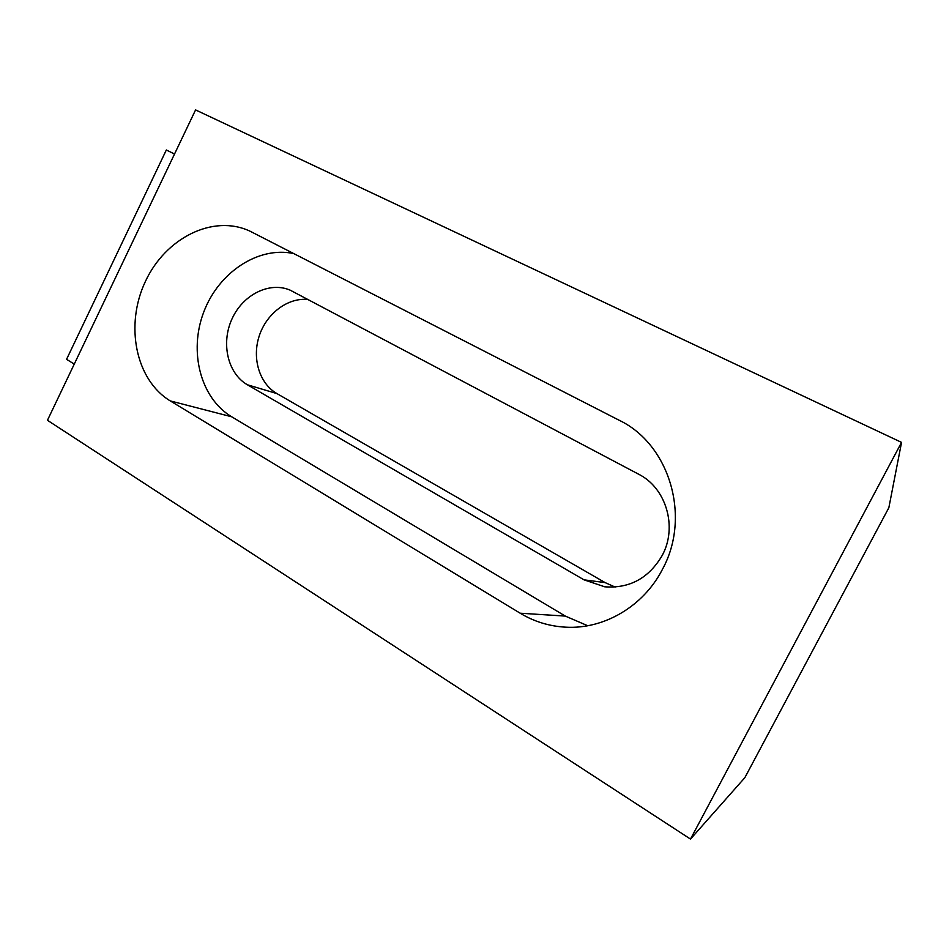<?xml version="1.0" encoding="UTF-8"?>
<svg xmlns="http://www.w3.org/2000/svg" width="949" height="949" viewBox="0 0 949 949"><rect width="100%" height="100%" fill="white"/><g stroke="black" fill="none" stroke-linecap="round" stroke-linejoin="round"><path stroke-width="1.42" d="M662.212 555.438C677.823 526.932 666.068 487.81 638.606 474.192L290.192 290.169C269.338 281.212 242.683 294.807 231.888 319.161C220.832 343.384 227.713 373.491 247.381 384.772L584.038 579.839L604.738 586.802C629.685 588.629 648.843 578.178 662.212 555.438M662.438 569.353C691.489 516.41 669.187 444.037 619.222 420.288L250.145 231.248C213.252 213.774 165.316 238.009 145.28 281.711C124.77 325.163 135.541 379.956 170.274 400.917L520.171 613.208C534.216 621.69 549.518 626.352 566.067 627.194C604.145 629.306 643.552 606.281 662.438 569.353M690.492 839.082L744.846 777.67L888.857 507.715L901.55 442.388L690.492 839.082L47.45 420.288L195.577 109.918L901.55 442.388M174.521 154.035L166.336 149.989L66.56 359.327L74.271 364.096M293.822 253.585C258.223 245.921 218.555 272.482 203.727 312.102C188.602 351.616 200.464 398.177 231.722 416.801L565.319 616.091L587.704 625.735M308.117 299.493C287.891 297.345 266.622 313.395 259.279 335.804C251.782 358.164 259.338 383.515 276.918 393.586L605.094 582.591L615.142 587.075M565.319 616.091L520.171 613.208M231.722 416.801L170.274 400.917M276.918 393.586L247.381 384.772M605.094 582.591L584.038 579.839"/></g></svg>
